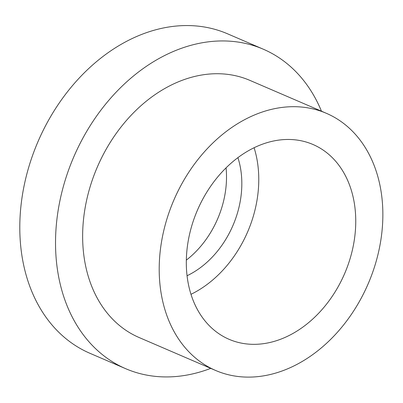 <?xml version="1.0" encoding="UTF-8"?>
<svg xmlns="http://www.w3.org/2000/svg" width="403" height="403" viewBox="0 0 403 403"><rect width="100%" height="100%" fill="white"/><g stroke="black" fill="none" stroke-linecap="round" stroke-linejoin="round"><path stroke-width="0.6" d="M237.906 157.649A84.847 64.112 -66.7 0 1 237.281 213.605A84.847 64.112 -66.7 0 1 187.063 275.738M226.063 167.855A84.847 64.112 -66.7 0 1 221.967 207.016A84.847 64.112 -66.7 0 1 186.337 260.116M210.744 368.362A173.935 131.433 -66.7 0 1 125.681 368.69A173.935 131.433 -66.7 0 1 73.749 156.958A173.935 131.433 -66.7 0 1 263.255 49.181A173.935 131.433 -66.7 0 1 321.468 111.198M125.681 368.69L89.955 353.305A173.935 131.433 -66.7 0 1 38.018 141.574A173.935 131.433 -66.7 0 1 227.524 33.797L263.255 49.181M375.359 264.111A139.997 105.788 -66.7 0 1 215.665 370.483A139.997 105.788 -66.7 0 1 173.869 200.064A139.997 105.788 -66.7 0 1 326.395 113.319A139.997 105.788 -66.7 0 1 375.359 264.111M215.665 370.483L139.106 337.518A139.997 105.788 -66.7 0 1 97.304 167.099A139.997 105.788 -66.7 0 1 249.83 80.353L326.395 113.319M350.066 258.731A106.054 80.142 -66.7 0 1 229.085 339.311A106.054 80.142 -66.7 0 1 197.42 210.21A106.054 80.142 -66.7 0 1 312.975 144.491A106.054 80.142 -66.7 0 1 350.066 258.731M254.097 147.735A106.054 80.142 -66.7 0 1 253.089 216.97A106.054 80.142 -66.7 0 1 190.987 294.311"/></g></svg>
